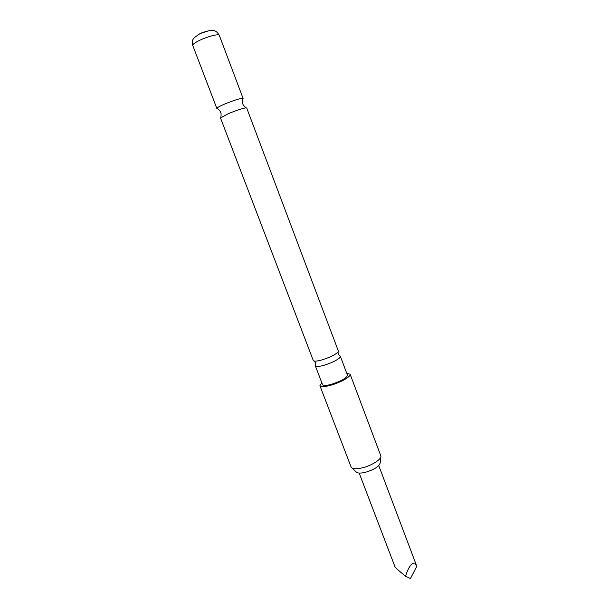 <?xml version="1.0" encoding="UTF-8"?>
<svg xmlns="http://www.w3.org/2000/svg" width="609" height="609" viewBox="0 0 609 609"><rect width="100%" height="100%" fill="white"/><g stroke="black" fill="none" stroke-linecap="round" stroke-linejoin="round"><path stroke-width="0.91" d="M369.785 500.469L369.168 499.205L369.785 500.469M315.652 364.852L315.348 365.864C316.025 366.884 318.964 366.679 324.155 365.24C331.791 362.827 337.043 360.262 339.913 357.559L340.362 356.364L339.464 355.808M245.709 107.869L246.691 107.976L338.376 351.081L337.896 352.215C335.011 354.88 329.743 357.43 322.108 359.858C316.984 361.289 314.061 361.54 313.331 360.597L220.481 117.933L228.345 113.67C236.102 110.495 241.887 108.562 245.709 107.869M414.896 563.15L416.708 566.477L410.451 578.55L405.525 576.183C408.54 566.979 411.669 562.632 414.896 563.15M369.693 500.621L394.967 566.758C395.88 568.136 399.397 571.272 405.525 576.183M380.785 457.001L380.237 462.711C379.331 466.425 374.261 469.653 365.042 472.401C360.269 473.444 357.3 473.269 356.136 471.868L351.941 467.963M319.908 385.703L351.21 467.286C352.611 468.983 356.25 469.174 362.134 467.872C371.559 465.733 381.729 459.239 380.884 456.019L350.129 374.223C351.393 376.37 340.492 382.604 330.649 385.269C324.353 386.936 320.776 387.08 319.908 385.703L321.811 382.764M245.99 107.846C243.79 105.783 242.763 104.497 242.915 103.987C242.428 103.005 242.336 101.376 242.656 99.115L243.113 98.475L242.108 98.315C238.248 98.932 232.44 100.835 224.675 104.048C219.499 106.293 216.895 107.763 216.857 108.448L192.741 45.424C191.698 40.133 193.281 39.303 193.327 38.9L194.248 37.636L199.676 33.853C200.955 32.795 210.889 29.78 212.412 30.458C214.467 30.945 216.005 30.077 219.301 35.337C219.05 33.617 208.385 36.228 200.3 40.042C195.131 42.501 192.611 44.29 192.741 45.424M340.362 356.364L347.473 375.213C346.696 378.037 341.344 381.067 331.425 384.317C326.226 385.695 323.265 385.817 322.542 384.682L315.348 365.864M200.361 33.465L209.024 30.694M346.749 373.287L350.129 374.223M340.34 356.303L338.223 354.133L338.048 352.025M220.922 117.362C221.204 114.363 221.113 112.726 220.664 112.444C220.374 111.378 219.362 110.107 217.619 108.623M315.325 365.811L315.47 362.774L314.198 361.084M378.76 465.611L416.312 565.023M359.165 473.056L369.183 499.273M219.301 35.337L243.113 98.475"/></g></svg>

